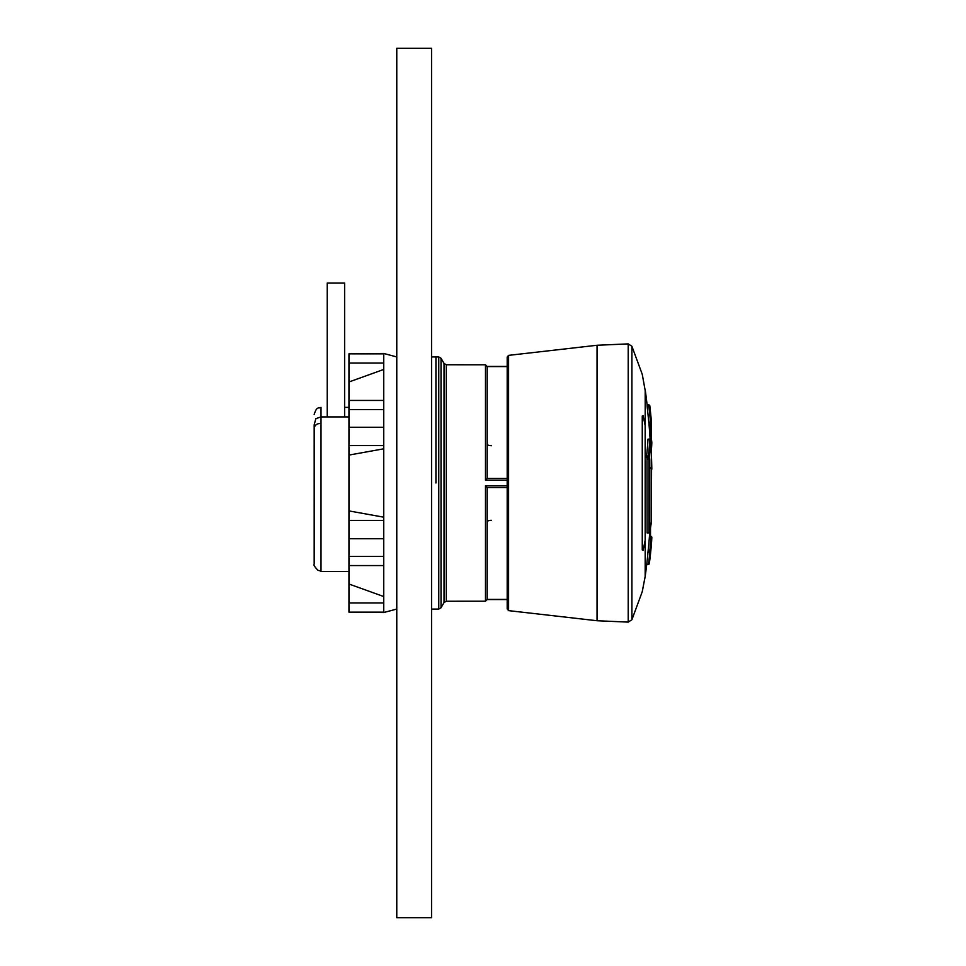 <?xml version="1.0" encoding="UTF-8"?>
<svg xmlns="http://www.w3.org/2000/svg" width="966" height="966" viewBox="0 0 966 966"><rect width="100%" height="100%" fill="white"/><g stroke="black" fill="none" stroke-linecap="round" stroke-linejoin="round"><path stroke-width="1.45" d="M642.233 374.325L645.167 390.385L642.257 374.325L631.909 346.299L628.202 343.896L628.202 622.104L597.048 620.74L597.048 345.26L628.202 343.896M643.09 550.391L645.167 540.296L643.115 550.391L642.257 549.92L643.115 550.391M645.167 425.704L645.167 540.296L645.191 425.704L643.09 415.609L645.191 425.704L645.191 389.54A695.52 695.52 0 0 1 647.087 404.754L648.935 404.754L649.792 406.553A0.869 0.857 180 0 0 648.935 405.792L648.935 404.754M631.909 346.299L631.909 619.701L642.257 591.675L645.167 576.461L645.191 540.296M651.482 483A695.52 695.52 0 0 1 651.374 495.244L651.482 483A695.52 695.52 0 0 0 651.374 470.756M507.186 608.918L507.186 357.082L508.599 355.367L508.599 610.633L507.186 608.918M507.186 377.682L507.186 366.223M507.186 599.777L507.186 485.826L485.487 485.826L487.214 487.528L507.186 487.528L487.214 487.528L487.214 599.56L487.226 487.528M485.487 480.174L485.487 364.798L487.226 366.585L487.226 478.472L485.487 480.174L507.186 480.174L507.186 373.142M642.257 416.08L643.115 415.609L642.257 416.08L642.257 549.92M648.826 422.939L650.504 422.927L648.838 422.927L648.754 422.214L650.504 422.214L650.106 438.926M647.087 404.754L647.184 406.807A695.52 684.954 -0 0 1 648.754 422.214M651.386 467.81A0.869 0.749 -9.4 0 0 651.567 467.375L651.374 522.051A0.869 0.664 7.9 0 1 651.362 522.123A0.869 0.869 0 0 0 651.374 522.038L651.374 522.051A698.128 448.743 180 0 1 649.792 532.133L647.087 532.616L646.978 458.379A695.52 197.535 0 0 0 646.64 457.534L646.556 455.988L648.391 455.988L648.391 457.534A0.869 0.833 -22.7 0 0 649.249 456.664A0.869 0.712 -173.1 0 0 648.391 455.988A694.095 400.649 180 0 0 649.804 439.276A0.869 0.712 2.8 0 1 650.661 439.941A695.967 695.882 180 0 1 651.821 469.005A0.869 0.749 171.2 0 1 651.374 469.669M648.126 440.001L647.969 439.276A692.26 399.598 180 0 1 646.556 455.988M649.744 532.351A695.52 695.52 0 0 1 648.754 544.764A693.419 337.388 180 0 1 648.126 550.668L647.969 552.214A692.26 289.752 0 0 1 647.546 557.056A695.52 695.52 0 0 1 645.191 576.461L642.233 591.675M650.867 443.43L650.951 443.43A0.869 0.749 2.1 0 0 651.821 442.633A0.869 0.749 171.1 0 0 650.951 441.933A697.09 347.108 180 0 0 650.698 440.315A0.869 0.749 -9.4 0 1 651.567 441.015A697.959 347.543 180 0 1 651.772 442.319M651.277 451.557A695.967 357.263 180 0 0 651.821 442.79M650.504 422.142L651.374 421.273L651.374 422.07A0.869 0.869 0 0 1 650.504 422.939A0.869 0.857 180 0 0 651.374 421.985A698.128 687.526 180 0 0 649.792 406.553L648.935 406.807A697.259 686.669 -0 0 1 650.504 422.214L651.374 421.2A698.128 698.128 0 0 0 649.792 405.527M651.277 451.641L651.821 442.718A0.869 0.749 2.1 0 0 651.821 442.718A0.869 0.869 0 0 0 651.821 442.549L651.374 438.298A0.869 0.628 180 0 1 650.504 438.926M649.442 536.528L650.951 536.528A695.097 338.209 180 0 1 649.804 550.668A0.869 0.761 -172.9 0 1 650.661 551.501A695.967 338.631 0 0 0 651.277 545.838A695.967 338.631 0 0 0 651.821 537.362A0.869 0.761 2.2 0 1 651.821 537.362L651.277 545.838A698.128 698.128 0 0 1 650.263 556.199A694.952 290.887 0 0 1 649.249 563.637A0.869 0.785 -170.5 0 1 648.391 564.325L648.391 564.325A694.095 290.524 0 0 0 649.804 552.214A0.869 0.785 3.8 0 0 650.661 551.501A694.952 290.887 0 0 1 650.263 556.199L649.249 563.673A0.869 0.869 0 0 1 648.391 564.41L646.725 564.41M650.951 536.528A0.869 0.761 2.2 0 1 651.821 537.325A0.869 0.869 0 0 0 650.951 536.42L649.442 536.42M651.567 467.375A697.959 350.416 0 0 1 651.821 469.005L650.673 439.941A694.952 401.144 180 0 1 649.249 456.664A698.116 198.272 180 0 1 649.599 457.51A0.869 0.833 158.1 0 1 648.729 458.379L649.792 459.695L649.599 457.51M647.087 459.466L648.935 459.466L648.935 532.737A0.869 0.664 -170.1 0 0 649.792 532.218L649.792 532.218A0.869 0.664 -170.1 0 0 649.792 532.133L649.792 459.695M647.135 532.942L648.935 532.942A0.869 0.869 0 0 0 649.792 532.218L651.362 522.123A0.869 0.664 7.9 0 1 651.35 522.195M650.661 439.941L650.661 439.941A0.869 0.869 0 0 0 649.804 439.119L648.017 439.119M383.731 369.459L348.955 381.981L348.955 353.858L383.731 353.858L383.731 538.738L348.955 538.738L348.955 510.917L383.731 517.184M383.731 448.816L348.955 455.083L348.955 510.917M348.955 381.981L348.955 455.083M383.731 538.738L383.731 612.142L348.955 612.142L348.955 584.019L383.731 596.541M396.772 609.051L383.731 612.541L348.955 612.142M383.731 565.569L348.955 565.569L348.955 584.019M348.955 565.569L348.955 538.738M348.955 353.858L383.731 353.459L396.772 356.949M383.731 602.965L348.955 602.965M383.731 363.035L348.955 363.035M383.731 400.431L348.955 400.431M383.731 409.608L348.955 409.608M383.731 427.262L348.955 427.262M383.731 445.604L348.955 445.604M383.731 520.396L348.955 520.396M383.731 556.392L348.955 556.392M435.932 483L435.932 356.937L435.932 483M507.186 599.56L487.214 599.56L485.487 601.202L485.487 485.826M487.214 478.472L507.186 478.472L487.226 478.472L487.226 366.585L507.186 366.585M487.226 599.415L507.186 599.415M348.955 571.461L321.014 571.461L321.014 407.362M321.014 571.075L317.983 570.314C314.566 566.788 313.298 564.724 314.179 564.12L314.179 424.811L315.846 418.664L321.014 416.926L348.955 416.926M319.299 423.627A5.216 5.216 0 0 0 314.409 427.31L314.179 564.12L314.179 428.844M327.22 416.926L327.22 283.038L344.608 283.038L344.608 416.926M431.548 48.3L396.772 48.3L396.772 917.7L431.548 917.7L431.548 48.3M650.782 441.933L650.951 443.43A695.097 356.816 0 0 1 650.927 444.324M647.087 405.792L648.935 405.792L648.935 406.807L647.184 406.807M651.374 422.142L651.374 438.238A0.869 0.628 180 0 1 651.374 438.298L651.374 421.2M648.126 550.668L649.804 550.668L649.804 552.214L647.969 552.214M646.725 564.325L648.391 564.325M650.504 527.931L650.504 536.42M647.969 439.276L649.804 439.276M646.64 457.534L648.391 457.534A697.247 198.03 0 0 1 648.729 458.379L646.978 458.379M651.374 468.474L651.422 467.472L650.625 468.039M491.573 445.676A4.347 1.449 0 0 1 487.226 444.215A4.347 1.449 0 0 0 491.573 445.676M491.573 520.324A4.347 1.449 0 0 0 487.226 521.785A4.347 1.449 0 0 1 491.573 520.324M485.487 601.202L446.304 601.238L446.304 364.762L485.487 364.798M446.304 601.238L444.034 602.543L444.034 363.457L446.304 364.762M444.034 363.457L441.027 358.241L441.027 607.759L444.034 602.543M441.027 358.241L438.769 356.937L438.769 609.063L441.027 607.759M487.214 366.44L507.186 366.44M508.599 610.633L597.048 620.74M508.599 355.367L597.048 345.26M631.909 619.701L628.202 622.104M650.118 439.18A695.52 695.52 0 0 0 648.898 422.939M651.374 522.002L651.374 468.486M651.374 469.79A0.869 0.869 0 0 0 651.821 469.005M438.769 356.937L431.548 356.937M438.769 609.063L431.548 609.063M344.608 407.362L348.955 407.362M321.014 407.519C318.828 408.751 316.981 405.539 314.179 414.474"/></g></svg>
